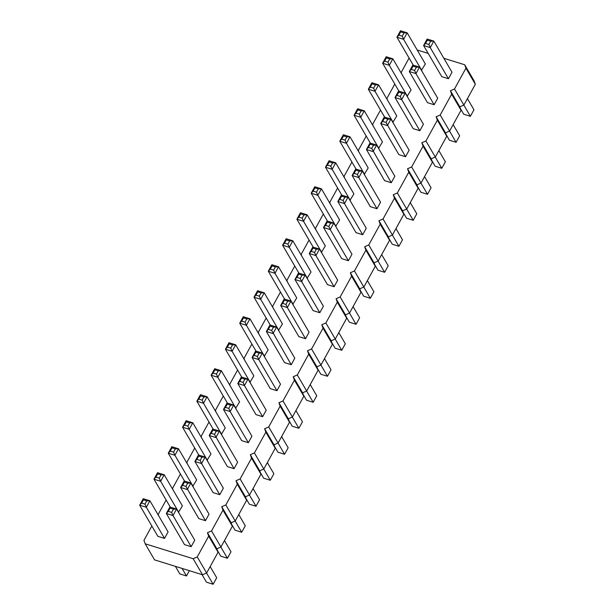 <?xml version="1.0" encoding="UTF-8"?>
<svg xmlns="http://www.w3.org/2000/svg" width="615" height="615" viewBox="0 0 615 615"><rect width="100%" height="100%" fill="white"/><g stroke="black" fill="none" stroke-linecap="round" stroke-linejoin="round"><path stroke-width="0.92" d="M151.836 526.017L143.941 540.377L145.178 543.806L154.565 559.881L202.543 574.779L206.632 573.011L218.064 552.209L216.834 548.788L220.923 547.012L232.362 526.217L231.125 522.788L235.214 521.013L246.653 500.218L245.416 496.789L249.506 495.021L260.945 474.219L259.707 470.79L263.804 469.022L275.236 448.22L273.998 444.799L278.095 443.023L289.527 422.228L288.289 418.8L292.386 417.024L303.818 396.229L302.58 392.8L306.677 391.032L318.109 370.23L316.879 366.801L320.969 365.033L332.4 344.239L331.17 340.81L335.26 339.034L346.699 318.239L345.461 314.811L349.551 313.035L360.99 292.24L359.752 288.812L363.842 287.044L375.281 266.241L374.043 262.813L378.14 261.044L389.572 240.25L388.334 236.821L392.432 235.045L403.863 214.251L402.625 210.822L406.723 209.046L418.154 188.252L416.916 184.823L421.014 183.055L432.445 162.252L431.215 158.824L435.305 157.056L446.736 136.261L445.506 132.832L449.596 131.056L461.035 110.262L459.797 106.833L463.887 105.065L475.326 84.263L474.088 80.834L464.702 64.767L443.861 58.294M428.194 53.428L417.216 50.015M409.098 58.071L401.203 72.432L401.795 74.084M394.807 84.063L386.904 98.431L387.504 100.076M380.508 110.062L372.613 124.422L373.213 126.075M366.217 136.061L358.322 150.421L358.922 152.074M351.926 162.053L344.031 176.42L344.623 178.073M337.635 188.052L329.74 202.42L330.332 204.065M323.344 214.051L315.449 228.411L316.041 230.064M309.053 240.05L301.158 254.41L301.75 256.063M294.762 266.041L286.867 280.409L287.459 282.062M280.471 292.04L272.568 306.408L273.168 308.054M266.172 318.04L258.277 332.4L258.877 334.053M251.881 344.039L243.986 358.399L244.586 360.052M237.59 370.03L229.695 384.398L230.287 386.043M223.299 396.029L215.404 410.39L215.996 412.042M209.008 422.028L201.113 436.389L201.705 438.041M194.717 448.027L186.822 462.388L187.414 464.041M180.426 474.019L172.531 488.387L173.123 490.032M166.135 500.018L158.232 514.378L158.831 516.031M145.178 543.806L193.148 558.712L197.246 556.936L208.677 536.142L207.439 532.713L211.537 530.945L222.968 510.143L221.731 506.714L225.828 504.946L237.259 484.143L236.029 480.722L240.119 478.947L251.558 458.152L250.32 454.723L254.41 452.948L265.849 432.153L264.611 428.724L268.701 426.956L280.14 406.154L278.903 402.725L283 400.957L294.431 380.155L293.194 376.734L297.291 374.958L308.722 354.163L307.485 350.735L311.582 348.959L323.013 328.164L321.776 324.735L325.873 322.967L337.304 302.165L336.067 298.736L340.164 296.968L351.596 276.173L350.365 272.745L354.455 270.969L365.894 250.174L364.657 246.746L368.746 244.97L380.185 224.175L378.948 220.747L383.037 218.978L394.476 198.176L393.239 194.747L397.336 192.979L408.767 172.185L407.53 168.756L411.627 166.98L423.059 146.186L421.821 142.757L425.918 140.981L437.35 120.186L436.112 116.758L440.209 114.99L451.641 94.187L450.411 90.759L454.5 88.991L465.932 68.196L464.702 64.767M255.656 350.996L252.081 357.492L270.269 388.634L276.935 390.702L280.509 384.206L262.313 353.064L259.169 353.171L257.385 356.416L258.746 359.567L262.313 353.064L255.656 350.996L255.84 352.134L259.169 353.171M249.921 382.307L253.857 375.919L235.668 344.784L232.516 344.892L229.187 343.854L229.003 342.716L235.668 344.784L232.093 351.288L230.733 348.136L232.516 344.892M235.63 408.306L239.566 401.918L221.369 370.784L218.225 370.883L214.896 369.853L214.712 368.716L221.369 370.784L217.802 377.279L216.442 374.135L218.225 370.883M241.364 376.995L237.79 383.491L255.978 414.625L262.643 416.701L266.21 410.197L248.022 379.063L244.878 379.163L243.094 382.415L244.447 385.559L248.022 379.063L241.364 376.995L241.549 378.133L244.878 379.163M193.118 486.411L174.921 455.277L178.496 448.773L196.685 479.908L192.749 486.296M207.047 460.304L210.976 453.916L192.787 422.774L189.643 422.882L187.859 426.126L189.212 429.278L192.787 422.774L186.122 420.706L186.314 421.844L189.643 422.882M221.339 434.305L225.275 427.917L207.078 396.783L203.934 396.883L200.605 395.845L200.421 394.707L207.078 396.783L203.511 403.279L202.15 400.134L203.934 396.883M234.054 468.691L227.396 466.624L209.2 435.489L215.865 437.557L219.44 431.054L216.296 431.161L214.504 434.413L234.054 468.691L237.628 462.196L219.44 431.054L212.775 428.986L212.959 430.123L216.296 431.161M198.484 454.985L194.909 461.481L213.105 492.623L219.763 494.691L223.337 488.195L205.149 457.053L202.004 457.16L200.213 460.404L201.574 463.556L205.149 457.053L198.484 454.985L198.668 456.122L202.004 457.16M227.066 402.986L223.499 409.49L241.687 440.624L248.352 442.692L251.919 436.196L233.731 405.062L230.587 405.162L227.258 404.124L227.066 402.986L233.731 405.062L230.156 411.558L228.803 408.414L230.587 405.162M205.471 520.69L198.806 518.614L180.618 487.48L187.283 489.548L190.858 483.052L187.713 483.152L185.922 486.404L205.471 520.69L209.046 514.186L190.858 483.052L184.192 480.984L184.377 482.122L187.713 483.152M178.458 512.295L182.394 505.907L164.205 474.772L161.061 474.872L157.724 473.842L157.54 472.704L164.205 474.772L160.63 481.268L159.27 478.124L161.061 474.872M293.155 304.433L274.966 273.291L278.541 266.795L296.73 297.929L292.794 304.317M278.864 330.424L260.675 299.29L264.25 292.794L282.439 323.928L278.503 330.317M298.529 273.006L294.954 279.502L313.143 310.644L319.808 312.712L323.382 306.209L305.194 275.074L302.05 275.174L300.258 278.426L301.619 281.57L305.194 275.074L298.529 273.006L298.713 274.144L302.05 275.174M284.238 298.998L280.663 305.501L298.852 336.636L305.517 338.711L309.091 332.208L290.903 301.073L287.751 301.173L284.422 300.135L284.238 298.998L290.903 301.073L287.328 307.569L285.967 304.425L287.751 301.173M291.226 364.703L284.561 362.635L266.372 331.5L273.037 333.568L276.604 327.065L273.46 327.172L271.676 330.424L291.226 364.703L294.8 358.207L276.604 327.065L269.947 324.997L270.131 326.135L273.46 327.172M264.212 356.316L268.148 349.927L249.959 318.785L246.807 318.893L243.479 317.855L243.294 316.717L249.959 318.785L246.384 325.289L245.024 322.137L246.807 318.893M427.156 39.029L423.581 45.533L441.778 76.667L448.435 78.735L452.01 72.239L433.821 41.097L430.677 41.205L428.886 44.449L430.246 47.601L433.821 41.097L427.156 39.029L427.34 40.167L430.677 41.205M421.79 70.456L403.594 39.322L407.168 32.818L425.357 63.96L421.421 70.341M407.13 96.34L411.066 89.951L392.877 58.817L389.733 58.917L387.942 62.169L389.303 65.313L392.877 58.817L386.212 56.749L386.397 57.887L389.733 58.917M412.865 65.029L409.29 71.525L427.479 102.667L434.144 104.735L437.719 98.231L419.53 67.097L416.386 67.196L413.049 66.166L412.865 65.029L419.53 67.097L415.955 73.6L414.595 70.448L416.386 67.196M378.548 148.338L382.484 141.95L364.295 110.808L361.143 110.915L359.36 114.167L360.721 117.311L364.295 110.808L357.63 108.74L357.815 109.877L361.143 110.915M392.839 122.339L396.775 115.951L378.586 84.816L375.442 84.916L373.651 88.168L375.012 91.312L378.586 84.816L371.921 82.741L372.106 83.878L375.442 84.916M398.574 91.028L394.999 97.524L413.188 128.658L419.853 130.734L423.428 124.23L405.239 93.096L402.087 93.196L398.758 92.165L398.574 91.028L405.239 93.096L401.664 99.592L400.304 96.447L402.087 93.196M405.562 156.725L398.897 154.657L380.708 123.523L387.373 125.591L390.94 119.095L387.796 119.195L386.012 122.447L405.562 156.725L409.136 150.229L390.94 119.095L384.283 117.019L384.467 118.157L387.796 119.195M321.384 252.327L325.312 245.939L307.123 214.796L303.979 214.904L300.65 213.866L300.458 212.729L307.123 214.796L303.549 221.3L302.196 218.156L303.979 214.904M336.036 226.435L317.847 195.301L321.414 188.805L339.611 219.939L335.675 226.328M341.402 195.009L337.835 201.512L356.024 232.647L362.689 234.722L366.256 228.219L348.067 197.084L344.923 197.184L343.139 200.436L344.492 203.58L348.067 197.084L341.402 195.009L341.594 196.154L344.923 197.184M327.111 221.008L323.536 227.512L341.732 258.646L348.39 260.714L351.964 254.218L333.776 223.084L330.632 223.184L328.841 226.435L330.201 229.579L333.776 223.084L327.111 221.008L327.295 222.146L330.632 223.184M355.701 169.017L352.126 175.513L370.315 206.655L376.98 208.723L380.547 202.22L362.358 171.085L359.214 171.185L355.885 170.155L355.701 169.017L362.358 171.085L358.783 177.581L357.43 174.437L359.214 171.185M350.327 200.444L332.138 169.302L335.705 162.806L353.902 193.94L349.966 200.329M364.618 174.445L346.43 143.31L350.004 136.807L368.193 167.949L364.257 174.329M391.271 182.724L384.606 180.656L366.417 149.514L373.082 151.59L376.649 145.086L373.505 145.194L371.721 148.438L391.271 182.724L394.845 176.228L376.649 145.086L369.992 143.018L370.176 144.156L373.505 145.194M307.454 278.434L289.258 247.299L292.832 240.796L311.021 271.938L307.085 278.318M312.82 247.007L309.245 253.503L327.441 284.645L334.099 286.713L337.673 280.217L319.485 249.075L316.341 249.183L313.004 248.145L312.82 247.007L319.485 249.075L315.91 255.579L314.549 252.427L316.341 249.183M169.901 506.975L166.327 513.479L184.515 544.613L191.18 546.681L194.755 540.185L176.567 509.051L173.415 509.151L170.086 508.113L169.901 506.975L176.567 509.051L172.992 515.547L171.631 512.403L173.415 509.151M143.249 498.696L139.674 505.199L157.871 536.334L164.528 538.402L168.103 531.906L149.914 500.771L146.77 500.871L144.979 504.123L146.339 507.267L149.914 500.771L143.249 498.696L143.433 499.834L146.77 500.871M475.326 84.263L465.932 68.196M463.887 105.065L454.5 88.991M459.797 106.833L450.411 90.759M461.035 110.262L451.641 94.187M449.596 131.056L440.209 114.99M445.506 132.832L436.112 116.758M446.736 136.261L437.35 120.186M435.305 157.056L425.918 140.981M431.215 158.824L421.821 142.757M432.445 162.252L423.059 146.186M421.014 183.055L411.627 166.98M416.916 184.823L407.53 168.756M418.154 188.252L408.767 172.185M406.723 209.046L397.336 192.979M402.625 210.822L393.239 194.747M403.863 214.251L394.476 198.176M392.432 235.045L383.037 218.978M388.334 236.821L378.948 220.747M389.572 240.25L380.185 224.175M378.14 261.044L368.746 244.97M374.043 262.813L364.657 246.746M375.281 266.241L365.894 250.174M363.842 287.044L354.455 270.969M359.752 288.812L350.365 272.745M360.99 292.24L351.596 276.173M349.551 313.035L340.164 296.968M345.461 314.811L336.067 298.736M346.699 318.239L337.304 302.165M335.26 339.034L325.873 322.967M331.17 340.81L321.776 324.735M332.4 344.239L323.013 328.164M320.969 365.033L311.582 348.959M316.879 366.801L307.485 350.735M318.109 370.23L308.722 354.163M306.677 391.032L297.291 374.958M302.58 392.8L293.194 376.734M303.818 396.229L294.431 380.155M292.386 417.024L283 400.957M288.289 418.8L278.903 402.725M289.527 422.228L280.14 406.154M278.095 443.023L268.701 426.956M273.998 444.799L264.611 428.724M275.236 448.22L265.849 432.153M263.804 469.022L254.41 452.948M259.707 470.79L250.32 454.723M260.945 474.219L251.558 458.152M249.506 495.021L240.119 478.947M245.416 496.789L236.029 480.722M246.653 500.218L237.259 484.143M235.214 521.013L225.828 504.946M231.125 522.788L221.731 506.714M232.362 526.217L222.968 510.143M220.923 547.012L211.537 530.945M216.834 548.788L207.439 532.713M218.064 552.209L208.677 536.142M206.632 573.011L197.246 556.936M202.543 574.779L193.148 558.712M288.935 420.575L292.217 426.195L298.882 428.271L292.325 417.055M298.882 428.271L302.449 421.767L295.923 410.589M274.636 446.575L277.926 452.194L284.584 454.262L278.034 443.046M284.584 454.262L288.158 447.766L281.632 436.589M246.054 498.565L249.336 504.192L256.001 506.26L249.452 495.044M256.001 506.26L259.576 499.757L253.049 488.587M231.763 524.564L235.045 530.184L241.71 532.259L235.161 521.043M241.71 532.259L245.285 525.756L238.758 514.578M260.345 472.566L263.635 478.193L270.293 480.261L273.867 473.765L267.341 462.588M270.293 480.261L263.743 469.045M217.472 550.563L220.754 556.183L227.419 558.251L220.87 547.035M227.419 558.251L230.994 551.755L224.46 540.577M331.808 342.586L335.09 348.205L341.756 350.273L335.206 339.057M341.756 350.273L345.33 343.777L338.796 332.6M317.517 368.585L320.799 374.204L327.464 376.272L331.039 369.776L324.505 358.599M327.464 376.272L320.915 365.056M303.226 394.576L306.508 400.204L313.173 402.272L306.616 391.055M313.173 402.272L316.74 395.768L310.214 384.598M460.435 108.609L463.718 114.229L470.383 116.304L463.833 105.088M470.383 116.304L473.957 109.801L467.431 98.631M446.144 134.608L449.427 140.228L456.092 142.296L459.666 135.8L453.132 124.622M456.092 142.296L449.542 131.087M431.853 160.607L435.136 166.227L441.801 168.295L445.375 161.799L438.841 150.621M441.801 168.295L435.251 157.079M417.562 186.599L420.845 192.226L427.51 194.294L420.952 183.078M427.51 194.294L431.077 187.79L424.55 176.62M374.681 264.596L377.971 270.216L384.629 272.284L378.079 261.068M384.629 272.284L388.203 265.788L381.677 254.61M360.39 290.588L363.673 296.215L370.338 298.283L363.788 287.067M370.338 298.283L373.912 291.779L367.386 280.609M388.972 238.597L392.262 244.217L398.92 246.284L402.494 239.789L395.968 228.611M398.92 246.284L392.37 235.076M403.271 212.598L406.553 218.217L413.219 220.293L406.661 209.077M413.219 220.293L416.786 213.789L410.259 202.612M346.099 316.587L349.382 322.206L356.047 324.282L359.621 317.778L353.095 306.601M356.047 324.282L349.497 313.066M202.051 574.633L206.463 582.182L213.128 584.25L216.703 577.754L210.169 566.576M213.128 584.25L206.571 573.034M175.406 566.354L179.811 573.903L186.476 575.971L182.063 568.421M186.476 575.971L189.374 570.689M276.935 390.702L258.746 359.567L252.081 357.492L254.049 355.385L255.84 352.134M241.726 377.103L225.428 349.212L229.003 342.716M250.282 382.422L232.093 351.288L225.428 349.212L227.404 347.106L229.187 343.854M227.427 403.102L211.137 375.212L214.712 368.716M235.991 408.421L217.802 377.279L211.137 375.212L213.105 373.097L214.896 369.853M262.643 416.701L244.447 385.559L237.79 383.491L239.758 381.377L241.549 378.133M184.554 481.091L168.264 453.201L174.921 455.277L173.561 452.125L175.352 448.873L178.496 448.773L171.831 446.705L172.023 447.843L175.352 448.873M173.561 452.125L170.232 451.095L168.264 453.201L171.831 446.705M207.409 460.412L189.212 429.278L182.555 427.21L186.122 420.706M198.845 455.092L182.555 427.21L184.523 425.096L186.314 421.844M213.136 429.101L196.846 401.211L200.421 394.707M221.7 434.413L203.511 403.279L196.846 401.211L198.814 399.097L200.605 395.845M214.504 434.413L211.176 433.375L209.2 435.489L212.775 428.986M219.763 494.691L201.574 463.556L194.909 461.481L196.885 459.374L198.668 456.122M248.352 442.692L230.156 411.558L223.499 409.49L225.467 407.376L227.258 404.124M185.922 486.404L182.594 485.366L180.618 487.48L184.192 480.984M170.263 507.091L153.965 479.2L157.54 472.704M178.819 512.41L160.63 481.268L153.965 479.2L155.941 477.086L157.724 473.842M284.599 299.113L268.301 271.223L274.966 273.291L273.606 270.146L275.397 266.895L278.541 266.795L271.876 264.727L272.061 265.865L275.397 266.895M273.606 270.146L270.277 269.109L268.301 271.223L271.876 264.727M270.308 325.112L254.01 297.222L260.675 299.29L259.315 296.146L261.106 292.894L264.25 292.794L257.585 290.718L257.77 291.856L261.106 292.894M259.315 296.146L255.986 295.108L254.01 297.222L257.585 290.718M319.808 312.712L301.619 281.57L294.954 279.502L296.93 277.388L298.713 274.144M305.517 338.711L287.328 307.569L280.663 305.501L282.639 303.387L284.422 300.135M271.676 330.424L268.348 329.386L266.372 331.5L269.947 324.997M256.017 351.111L239.719 323.221L243.294 316.717M264.573 356.423L246.384 325.289L239.719 323.221L241.695 321.107L243.479 317.855M448.435 78.735L430.246 47.601L423.581 45.533L425.557 43.419L427.34 40.167M413.226 65.136L396.936 37.246L403.594 39.322L402.233 36.17L404.024 32.926L407.168 32.818L400.503 30.75L400.696 31.888L404.024 32.926M402.233 36.17L398.904 35.14L396.936 37.246L400.503 30.75M407.491 96.455L389.303 65.313L382.638 63.245L386.212 56.749M398.935 91.135L382.638 63.245L384.613 61.131L386.397 57.887M434.144 104.735L415.955 73.6L409.29 71.525L411.266 69.418L413.049 66.166M378.909 148.446L360.721 117.311L354.055 115.243L357.63 108.74M370.353 143.134L354.055 115.243L356.031 113.129L357.815 109.877M393.2 122.454L375.012 91.312L368.347 89.244L371.921 82.741M384.644 117.134L368.347 89.244L370.322 87.13L372.106 83.878M419.853 130.734L401.664 99.592L394.999 97.524L396.975 95.41L398.758 92.165M386.012 122.447L382.684 121.409L380.708 123.523L384.283 117.019M313.181 247.122L296.891 219.232L300.458 212.729M321.745 252.434L303.549 221.3L296.891 219.232L298.859 217.118L300.65 213.866M327.472 221.123L311.182 193.233L317.847 195.301L316.487 192.157L318.27 188.905L321.414 188.805L314.757 186.729L314.942 187.867L318.27 188.905M316.487 192.157L313.15 191.119L311.182 193.233L314.757 186.729M362.689 234.722L344.492 203.58L337.835 201.512L339.803 199.398L341.594 196.154M348.39 260.714L330.201 229.579L323.536 227.512L325.512 225.398L327.295 222.146M376.98 208.723L358.783 177.581L352.126 175.513L354.094 173.399L355.885 170.155M341.763 195.124L325.473 167.234L332.138 169.302L330.778 166.158L332.561 162.906L335.705 162.806L329.048 160.738L329.233 161.876L332.561 162.906M330.778 166.158L327.449 165.12L325.473 167.234L329.048 160.738M356.062 169.125L339.764 141.235L346.43 143.31L345.069 140.159L346.852 136.914L350.004 136.807L343.339 134.739L343.524 135.877L346.852 136.914M345.069 140.159L341.74 139.128L339.764 141.235L343.339 134.739M371.721 148.438L368.385 147.408L366.417 149.514L369.992 143.018M298.89 273.114L282.6 245.224L289.258 247.299L287.897 244.147L289.688 240.903L292.832 240.796L286.167 238.728L286.359 239.865L289.688 240.903M287.897 244.147L284.568 243.117L282.6 245.224L286.167 238.728M334.099 286.713L315.91 255.579L309.245 253.503L311.221 251.397L313.004 248.145M191.18 546.681L172.992 515.547L166.327 513.479L168.302 511.365L170.086 508.113M164.528 538.402L146.339 507.267L139.674 505.199L141.65 503.085L143.433 499.834M254.049 355.385L257.385 356.416M227.404 347.106L230.733 348.136M213.105 373.097L216.442 374.135M239.758 381.377L243.094 382.415M170.232 451.095L172.023 447.843M184.523 425.096L187.859 426.126M198.814 399.097L202.15 400.134M211.176 433.375L212.959 430.123M196.885 459.374L200.213 460.404M225.467 407.376L228.803 408.414M182.594 485.366L184.377 482.122M155.941 477.086L159.27 478.124M270.277 269.109L272.061 265.865M255.986 295.108L257.77 291.856M296.93 277.388L300.258 278.426M282.639 303.387L285.967 304.425M268.348 329.386L270.131 326.135M241.695 321.107L245.024 322.137M425.557 43.419L428.886 44.449M398.904 35.14L400.696 31.888M384.613 61.131L387.942 62.169M411.266 69.418L414.595 70.448M356.031 113.129L359.36 114.167M370.322 87.13L373.651 88.168M396.975 95.41L400.304 96.447M382.684 121.409L384.467 118.157M298.859 217.118L302.196 218.156M313.15 191.119L314.942 187.867M339.803 199.398L343.139 200.436M325.512 225.398L328.841 226.435M354.094 173.399L357.43 174.437M327.449 165.12L329.233 161.876M341.74 139.128L343.524 135.877M368.385 147.408L370.176 144.156M284.568 243.117L286.359 239.865M311.221 251.397L314.549 252.427M168.302 511.365L171.631 512.403M141.65 503.085L144.979 504.123"/></g></svg>
